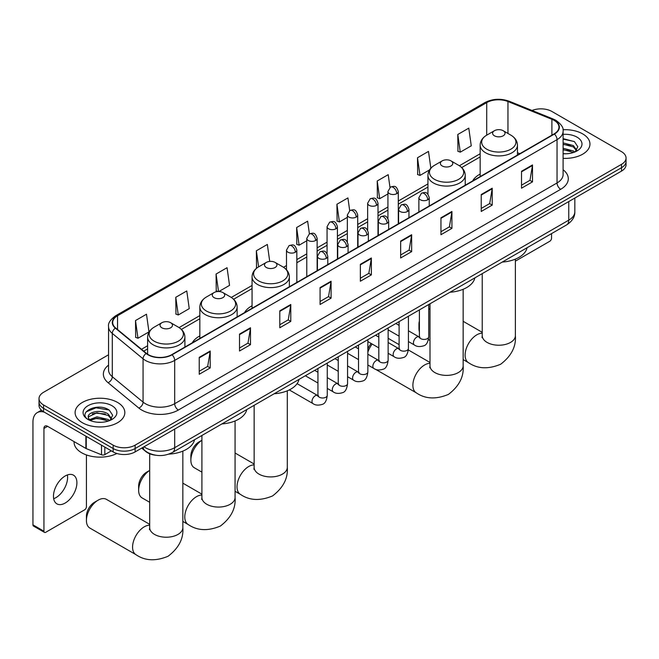 <?xml version="1.0" encoding="UTF-8"?>
<svg xmlns="http://www.w3.org/2000/svg" width="659" height="659" viewBox="0 0 659 659"><rect width="100%" height="100%" fill="white"/><g stroke="black" fill="none" stroke-linecap="round" stroke-linejoin="round"><path stroke-width="0.99" d="M199.842 335.909A27.447 15.849 0 0 0 192.304 342.779M252.067 305.76A27.447 15.849 0 0 0 244.53 312.63M480.164 174.067A27.447 15.849 0 0 0 472.627 180.937M155.681 455.229A15.536 8.971 180 0 1 145.845 451.555L141.685 448.128M108.546 354.773L43.568 392.286A15.536 8.971 0 0 0 39.021 398.629L39.021 405.392A15.536 8.971 0 0 0 43.568 411.735L113.159 451.909A15.536 8.971 0 0 0 135.128 451.909L621.503 171.109A15.536 8.971 0 0 0 626.05 164.766L626.05 161.381A15.536 8.971 0 0 1 621.503 167.724A15.536 8.971 0 0 0 626.05 161.381L626.05 158.003A15.536 8.971 0 0 0 621.503 151.661L551.913 111.478A15.536 8.971 0 0 0 532.044 110.465M39.021 398.629A15.536 8.971 0 0 0 43.568 404.972L113.159 445.146A15.536 8.971 0 0 0 135.128 445.146L135.128 448.532L621.503 167.724L135.128 448.532A15.536 8.971 0 0 1 113.159 448.532A15.536 8.971 0 0 0 135.128 448.532L135.128 451.909M43.568 404.972L43.568 408.358L113.159 448.532L43.568 408.358A15.536 8.971 0 0 1 39.021 402.015A15.536 8.971 0 0 0 43.568 408.358L43.568 411.735M582.68 133.892A24.861 14.35 0 0 0 563.008 129.741A24.861 14.35 0 0 1 582.68 133.892A24.861 14.35 0 0 1 589.962 144.041A24.861 14.35 0 0 0 582.68 133.892M117.549 402.435A24.861 14.35 0 0 0 90.456 399.321A24.861 14.35 0 0 0 75.11 412.583A24.861 14.35 0 0 0 82.391 422.732A24.861 14.35 0 0 0 109.485 425.846A24.861 14.35 0 0 0 124.831 412.583A24.861 14.35 0 0 0 117.549 402.435A24.861 14.35 0 0 0 90.456 399.321A24.861 14.35 0 0 0 75.11 412.583A24.861 14.35 0 0 0 82.391 422.732A24.861 14.35 0 0 0 109.485 425.846A24.861 14.35 0 0 0 124.831 412.583A24.861 14.35 0 0 0 117.549 402.435M554.112 120.358A16.574 9.572 180 0 1 558.964 127.129A16.574 9.572 180 0 1 554.112 133.892L171.752 354.649A16.574 9.572 180 0 1 146.463 353.364L115.687 328.001A16.574 9.572 180 0 1 112.689 322.506A16.574 9.572 180 0 1 117.549 315.743L486.729 102.598A16.574 9.572 180 0 1 507.957 101.527L551.896 119.287A16.574 9.572 180 0 1 554.112 120.358M554.4 120.193A16.986 9.811 0 0 0 552.135 119.098L508.188 101.329A16.986 9.811 0 0 0 486.433 102.425L117.253 315.57A16.986 9.811 0 0 0 115.35 328.133L146.117 353.504A16.986 9.811 0 0 0 172.048 354.814L554.4 134.065A16.986 9.811 0 0 0 554.4 120.193M199.224 357.351L199.224 374.271L210.213 367.928L210.213 351.008L199.224 357.351M199.224 371.264L207.684 366.379L210.163 351.568A4.143 2.389 -120 0 0 210.213 351.008M207.61 366.429L210.213 367.928M239.514 334.097L239.514 351.008L250.494 344.665L250.494 327.754L239.514 334.097M239.514 348.01L247.973 343.125L250.453 328.314A4.143 2.389 -120 0 0 250.494 327.754M247.899 343.166L250.494 344.665M279.795 310.834L279.795 327.754L290.784 321.411L290.784 304.491L279.795 310.834M279.795 324.747L288.255 319.862L290.743 305.051A4.143 2.389 -120 0 0 290.784 304.491M288.181 319.903L290.784 321.411M320.085 287.579L320.085 304.491L331.073 298.148L331.073 281.228L320.085 287.579M320.085 301.493L328.544 296.608L331.024 281.797A4.143 2.389 -120 0 0 331.073 281.228M328.47 296.649L331.073 298.148M521.516 171.282L521.516 188.194L532.505 181.851L532.505 164.939L521.516 171.282M521.516 185.195L529.976 180.311L532.456 165.5A4.143 2.389 -120 0 0 532.505 164.939M529.902 180.352L532.505 181.851M481.227 194.537L481.227 211.457L492.215 205.114L492.215 188.194L481.227 194.537M481.227 208.45L489.695 203.565L492.174 188.754A4.143 2.389 -120 0 0 492.215 188.194M489.621 203.615L492.215 205.114M440.945 217.799L440.945 234.711L451.926 228.368L451.926 211.457L440.945 217.799M440.945 231.713L449.405 226.828L451.885 212.017A4.143 2.389 -120 0 0 451.926 211.457M449.331 226.869L451.926 228.368M400.656 241.054L400.656 257.974L411.644 251.631L411.644 234.711L400.656 241.054M400.656 254.975L409.115 250.082L411.595 235.271A4.143 2.389 -120 0 0 411.644 234.711M409.041 250.132L411.644 251.631M360.366 264.317L360.366 281.228L371.355 274.885L371.355 257.974L360.366 264.317M360.366 278.23L368.834 273.345L371.314 258.534A4.143 2.389 -120 0 0 371.355 257.974M368.76 273.386L371.355 274.885M563.107 158.349A24.861 14.35 0 0 0 589.962 144.041A24.861 14.35 0 0 1 563.107 158.349M135.128 445.146L621.503 164.346A15.536 8.971 0 0 0 626.05 158.003M218.887 291.525L229.538 285.372L227.058 267.702L216.07 274.045L216.251 290.858M175.78 297.3L178.268 314.977L189.248 308.634L186.769 290.957L175.78 297.3L175.961 314.112M135.499 320.562L137.978 338.232L148.967 331.889L146.487 314.219L135.499 320.562L135.672 337.375M349.698 210.625L347.919 197.922L336.93 204.265L337.103 221.078M389.988 187.403L388.2 174.66L377.22 181.003L377.393 197.824M430.846 168.193L428.49 151.405L417.501 157.748L417.682 174.561M457.791 134.485L460.27 152.163L471.259 145.82L468.78 128.143L457.791 134.485L457.964 151.298M269.729 261.409L267.348 244.44L256.359 250.782L256.532 267.595M309.409 233.879L307.629 221.177L296.641 227.528L296.822 244.341M296.641 227.528L299.12 245.197L306.773 240.782M299.12 245.197L296.641 244.275M336.93 204.265L339.41 221.943L347.351 217.355M339.41 221.943L336.93 221.012M377.22 181.003L379.699 198.68L387.929 193.927M379.699 198.68L377.22 197.749M417.501 157.748L419.981 175.418L429.536 169.907M419.981 175.418L417.501 174.495M460.27 152.163L457.791 151.232M257.134 267.818L256.359 267.529M256.359 250.782L258.616 266.862A17.126 9.893 0 0 0 258.6 280.858A17.126 9.893 0 0 0 282.826 280.858A17.126 9.893 0 0 0 282.826 266.87L275.108 262.414A6.219 3.592 0 0 0 266.318 262.414A6.219 3.592 0 0 0 266.318 267.488A6.219 3.592 0 0 0 275.108 267.488A6.219 3.592 0 0 0 275.108 262.414L282.826 266.87C287.044 269.374 289.219 272.702 289.359 276.854A18.65 10.766 0 0 1 277.851 286.797A18.65 10.766 0 0 1 257.529 284.466A18.65 10.766 0 0 1 252.067 276.854C252.208 272.702 254.382 269.374 258.6 266.87L266.318 262.414M218.03 291.525L216.07 290.792M216.07 274.045L218.524 291.517M178.268 314.977L175.78 314.046M137.978 338.232L135.499 337.309M563.107 153.613L566.196 153.769M563.107 148.242L573.371 150.952L574.739 152.048M563.107 149.585L573.618 152.46M563.107 142.871L573.371 145.581L576.74 150.227M563.107 144.214L573.371 146.924L576.468 150.573M563.107 153.728A16.887 9.745 0 0 0 577.037 150.936A16.887 9.745 0 0 0 577.037 137.154A16.887 9.745 0 0 0 563.107 134.362M575.142 151.883L577.786 146.685L574.442 141.644L563.107 138.629M563.107 139.148L574.211 141.496M563.107 144.519L570.48 145.441M563.107 149.89L570.48 150.812M515.379 261.137L549.713 241.309A2.587 1.499 120 0 0 551.55 238.138L551.55 233.607M419.396 324.599A16.574 9.572 120 0 0 418.967 328.47L418.967 324.244A11.392 6.582 -60 0 1 419.396 320.999M430.006 308.569L428.721 309.31L430.006 308.569A16.574 9.572 120 0 0 428.721 309.499M418.967 328.47A16.574 9.572 120 0 0 419.396 331.856M480.164 176.587L480.164 145.161A18.65 10.766 0 0 0 485.625 152.773A18.65 10.766 0 0 0 505.947 155.104A18.65 10.766 0 0 0 517.455 145.161C517.315 141.01 515.14 137.682 510.923 135.177L503.204 130.721A6.219 3.592 0 0 0 494.415 130.721A6.219 3.592 0 0 0 494.415 135.795A6.219 3.592 0 0 0 503.204 135.795A6.219 3.592 0 0 0 503.204 130.721L510.923 135.177A17.126 9.893 0 0 1 510.923 149.165A17.126 9.893 0 0 1 486.696 149.165A17.126 9.893 0 0 1 486.696 135.177L486.729 102.598M502.232 262.076A28.485 16.45 0 0 0 527.085 247.726M367.854 349.048A11.392 6.582 -60 0 1 371.206 343.496M372.178 344.056A16.574 9.572 120 0 0 367.854 352.236M442.189 165.953A6.219 3.592 0 0 0 450.978 165.953A6.219 3.592 0 0 0 450.978 160.878L458.697 165.335A17.126 9.893 0 0 1 458.697 179.314A17.126 9.893 0 0 1 434.47 179.314A17.126 9.893 0 0 1 434.47 165.335C430.253 167.839 428.078 171.167 427.938 175.31A18.65 10.766 0 0 0 433.4 182.93A18.65 10.766 0 0 0 453.721 185.261A18.65 10.766 0 0 0 465.229 175.31C465.089 171.167 462.915 167.839 458.697 165.335L450.978 160.878A6.219 3.592 0 0 0 442.189 160.878A6.219 3.592 0 0 0 442.189 165.953M450.006 292.234A28.485 16.45 0 0 0 474.859 277.884M201.909 440.278A16.574 9.572 120 0 0 190.871 460.163L190.871 455.929A11.392 6.582 -60 0 1 198.927 441.975L201.909 440.253L198.927 441.975M190.871 460.163A16.574 9.572 120 0 0 194.306 467.75L201.909 472.141M274.136 393.769A28.485 16.45 0 0 0 298.997 379.419M149.684 470.427A16.574 9.572 120 0 0 138.645 490.312L138.645 486.087A11.392 6.582 -60 0 1 146.702 472.132L149.684 470.411L146.702 472.132M138.645 490.312A16.574 9.572 120 0 0 142.08 497.899L149.684 502.29M214.093 297.637A6.219 3.592 0 0 0 222.882 297.637A6.219 3.592 0 0 0 222.882 292.563L230.601 297.02A17.126 9.893 0 0 1 230.601 311.007A17.126 9.893 0 0 1 206.374 311.007A17.126 9.893 0 0 1 206.374 297.02C202.156 299.524 199.982 302.852 199.842 307.003A18.65 10.766 0 0 0 205.303 314.615A18.65 10.766 0 0 0 225.625 316.946A18.65 10.766 0 0 0 237.133 307.003C236.993 302.852 234.818 299.524 230.601 297.02L222.882 292.563A6.219 3.592 0 0 0 214.093 292.563A6.219 3.592 0 0 0 214.093 297.637M221.91 423.918A28.485 16.45 0 0 0 246.771 409.568M86.42 520.47L86.42 516.236A11.392 6.582 -60 0 1 94.476 502.282L98.142 500.165A16.574 9.572 120 0 0 86.42 520.47A16.574 9.572 120 0 0 89.855 528.057L136.001 554.697A16.574 9.572 -60 0 1 133.456 541.418A16.574 9.572 -60 0 1 144.288 526.813A16.574 9.572 -60 0 1 149.684 525.215M161.867 327.795A6.219 3.592 0 0 0 170.656 327.795A6.219 3.592 0 0 0 170.656 322.721L178.375 327.169A17.126 9.893 0 0 1 178.375 341.156A17.126 9.893 0 0 1 154.148 341.156A17.126 9.893 0 0 1 154.148 327.169C149.931 329.681 147.756 333.009 147.616 337.153A18.65 10.766 0 0 0 153.077 344.764A18.65 10.766 0 0 0 173.399 347.104A18.65 10.766 0 0 0 184.907 337.153C184.767 333.009 182.592 329.681 178.375 327.169L170.656 322.721A6.219 3.592 0 0 0 161.867 322.721A6.219 3.592 0 0 0 161.867 327.795M168.795 454.125A28.485 16.45 0 0 0 194.545 439.726M149.684 524.325L106.428 499.349A16.574 9.572 120 0 0 98.142 500.165L94.476 502.282M67.391 474.941A16.574 9.572 -60 0 1 55.883 497.677A16.574 9.572 -60 0 1 53.667 498.706M65.175 503.039A16.574 9.572 120 0 0 76.007 488.434A16.574 9.572 120 0 0 73.47 475.155A16.574 9.572 120 0 0 65.175 475.979A16.574 9.572 120 0 0 54.351 490.584A16.574 9.572 120 0 0 56.888 503.863A16.574 9.572 120 0 0 65.175 503.039M104.822 447.099L104.822 454.611L111.322 450.855M44.342 412.18A20.717 11.961 -120 0 0 37.242 412.616A20.717 11.961 -120 0 0 32.95 422.098L32.95 524.861L43.939 531.203L43.939 428.441A5.181 2.99 60 0 1 45.01 426.068A5.181 2.99 60 0 1 47.596 426.324L85.892 448.433L85.892 436.176M43.939 531.203A2.587 1.499 120 0 0 44.474 532.39L33.485 526.047A2.587 1.499 -60 0 1 32.95 524.861M44.474 532.39A2.587 1.499 120 0 0 45.768 532.266L84.591 509.852A2.587 1.499 120 0 0 86.42 506.68L86.42 454.924M104.822 454.611A2.587 1.499 180 0 1 101.511 454.776L86.238 448.606A2.587 1.499 180 0 1 85.892 448.433M74.072 441.612L74.072 442.189A25.899 14.951 0 0 0 81.658 452.758A25.899 14.951 0 0 0 116.898 453.507M97.161 422.197L101.066 422.312M89.402 419.717L96.939 416.842L108.249 419.486L109.616 420.582M90.102 420.442L96.939 418.185L108.496 421.002M89.525 420.236L88.314 417.402A11.705 6.755 0 0 0 90.201 420.533M111.61 418.762L108.249 414.116C101.222 408.877 86.766 412.106 88.314 417.402L88.265 416.892M88.339 417.567L88.668 416.702L96.939 412.814L108.249 415.458L111.346 419.108M110.02 420.417L112.664 415.228L109.32 410.186C97.474 401.669 76.419 412.888 88.578 419.767L89.179 420.137M111.915 405.689A16.887 9.745 0 0 0 88.034 405.689A16.887 9.745 0 0 0 88.034 419.478A16.887 9.745 0 0 0 111.915 419.478A16.887 9.745 0 0 0 111.915 405.689M86.107 411.875L96.025 407.806L109.089 410.03M92.301 413.852L96.025 413.177L105.349 413.976M92.301 419.223L96.025 418.547L105.349 419.346M143.992 446.794A20.717 11.961 0 0 0 145.384 447.683A20.717 11.961 0 0 0 174.684 447.683L568.758 220.164A20.717 11.961 0 0 0 574.829 211.712C574.977 216.852 572.243 221.251 566.616 224.908L172.543 452.428A10.363 5.98 60 0 0 174.684 447.683L174.684 429.075M568.758 201.555L568.758 220.164A10.363 5.98 60 0 1 566.616 224.908M143.151 447.28A10.363 6.928 129.5 0 0 144.964 450.649L141.817 448.054M621.503 171.109L621.503 164.346M113.159 451.909L113.159 445.146M563.107 169.75A25.899 14.951 180 0 1 560.702 189.298L178.35 410.046A5.181 2.99 60 0 1 174.684 403.703L557.044 182.955A20.717 11.961 0 0 0 563.107 174.495L563.107 131.19A20.717 11.961 180 0 1 557.044 139.65A5.181 2.99 -120 0 0 554.4 134.065M178.35 410.046A25.899 14.951 180 0 1 141.726 410.046A25.899 14.951 180 0 1 138.818 408.053L108.051 382.681A25.899 14.951 180 0 1 108.546 365.135M145.384 403.703A20.717 11.961 0 0 0 174.684 403.703L174.684 360.399A20.717 11.961 180 0 1 143.061 358.801L112.294 333.429A20.717 11.961 180 0 1 108.546 326.567L108.546 369.872A20.717 11.961 0 0 0 112.294 376.734L143.061 402.105A20.717 11.961 0 0 0 145.384 403.703M563.107 131.19C563.799 127.953 561.419 124.345 555.965 120.358L553.247 119.04A5.181 2.422 112 0 0 552.135 119.098M553.247 119.04L509.3 101.272C500.725 98.24 492.578 98.677 484.867 102.598A5.181 2.99 60 0 1 486.433 102.425M117.253 315.57A5.181 2.99 -120 0 0 115.687 315.743C110.308 319.607 107.936 323.215 108.546 326.567M115.35 328.133A5.181 3.468 129.5 0 0 112.294 333.429L112.294 376.734A5.181 3.468 -50.5 0 1 108.051 382.681M509.3 101.272A5.181 2.422 112 0 0 508.188 101.329M146.117 353.504A5.181 3.468 129.5 0 0 143.061 358.801L143.061 402.105A5.181 3.468 -50.5 0 1 138.818 408.053M172.048 354.814A5.181 2.99 60 0 1 174.684 360.399L557.044 139.65L557.044 182.955A5.181 2.99 60 0 0 560.702 189.298M117.549 315.743L117.549 329.525M551.896 119.287L551.896 135.169M507.957 101.527L507.957 133.464M519.827 153.687L517.455 152.731M480.164 153.753L459.381 165.747M427.938 183.902L398.291 201.02M387.929 207L378.002 212.733M367.64 218.714L357.713 224.447M347.351 230.428L337.424 236.161M327.062 242.141L317.136 247.875M306.773 253.855L296.838 259.588M286.484 265.569L283.51 267.29M252.067 285.446L231.284 297.44M199.842 315.595L179.059 327.589M147.616 345.744L141.496 349.278M360.366 264.852L371.314 258.534M400.656 241.589L411.595 235.271M440.945 218.335L451.885 212.017M481.227 195.072L492.174 188.754M521.516 171.818L532.456 165.5M320.085 288.115L331.024 281.797M279.795 311.369L290.743 305.051M239.514 334.632L250.453 328.314M199.224 357.886L210.163 351.568M515.379 259.127L515.379 335.662A16.574 9.572 180 0 1 510.527 342.425A16.574 9.572 180 0 1 487.092 342.425A16.574 9.572 180 0 1 482.231 335.662L482.017 337.614M515.379 335.662C516.236 346.56 511.335 356.091 500.659 364.238C488.27 369.411 477.561 368.892 468.549 362.705A16.574 9.572 -60 0 1 466.004 349.418A16.574 9.572 -60 0 1 476.836 334.813A16.574 9.572 -60 0 1 482.231 333.223M463.153 289.285L463.153 365.811A16.574 9.572 180 0 1 458.302 372.582A16.574 9.572 180 0 1 434.866 372.582A16.574 9.572 180 0 1 430.006 365.811L429.792 367.771M463.153 365.811C464.01 376.717 459.109 386.24 448.433 394.395C436.044 399.56 425.335 399.049 416.323 392.855A16.574 9.572 -60 0 1 413.778 379.576A16.574 9.572 -60 0 1 424.61 364.971A16.574 9.572 -60 0 1 430.006 363.373M287.291 390.82L287.291 467.346A16.574 9.572 180 0 1 282.431 474.118A16.574 9.572 180 0 1 258.995 474.118A16.574 9.572 180 0 1 254.143 467.346L253.921 469.307M287.291 467.346C288.148 478.253 283.238 487.775 272.562 495.93C260.173 501.095 249.464 500.585 240.453 494.39A16.574 9.572 -60 0 1 237.915 481.111A16.574 9.572 -60 0 1 248.74 466.506A16.574 9.572 -60 0 1 254.143 464.908M235.065 420.969L235.065 497.504A16.574 9.572 180 0 1 230.205 504.267A16.574 9.572 180 0 1 206.769 504.267A16.574 9.572 180 0 1 201.909 497.504L201.695 499.456M235.065 497.504C235.922 508.402 231.012 517.933 220.337 526.08C207.947 531.245 197.239 530.734 188.227 524.539A16.574 9.572 -60 0 1 185.681 511.26A16.574 9.572 -60 0 1 196.514 496.655A16.574 9.572 -60 0 1 201.909 495.057M182.84 451.118L182.84 527.653A16.574 9.572 180 0 1 177.979 534.424A16.574 9.572 180 0 1 154.544 534.424A16.574 9.572 180 0 1 149.684 527.653L149.469 529.614M427.724 199.801A5.181 2.99 0 0 0 429.24 197.692C427.139 191.044 425.096 192.37 421.472 193.202A5.181 2.99 60 0 1 424.058 193.458A5.181 2.99 -120 0 1 427.724 199.801A5.181 2.99 0 0 1 420.393 199.801A5.181 2.99 0 0 1 418.877 197.692L421.472 193.202M408.432 341.56L414.404 345.003A4.662 2.694 -60 0 1 413.687 341.271A4.662 2.694 -60 0 1 416.735 337.161A4.662 2.694 -60 0 1 416.941 337.046A4.662 2.694 -60 0 1 419.066 336.93L408.432 330.793M419.668 337.4L419.248 337.746L419.396 336.741A4.662 2.694 -0 0 0 420.763 338.644A4.662 2.694 -0 0 0 427.139 338.759A4.662 2.694 -0 0 0 428.721 336.741C428.078 342.153 426.406 345.176 423.688 345.81C419.799 346.996 416.702 346.725 414.404 345.003M407.435 211.514A5.181 2.99 0 0 0 408.951 209.405C406.85 202.758 404.807 204.084 401.183 204.916A5.181 2.99 60 0 1 403.769 205.171A5.181 2.99 -120 0 1 407.435 211.514A5.181 2.99 0 0 1 400.104 211.514A5.181 2.99 0 0 1 398.588 209.405L401.183 204.916M388.143 353.273L394.115 356.717A4.662 2.694 -60 0 1 393.398 352.985A4.662 2.694 -60 0 1 396.446 348.875A4.662 2.694 -60 0 1 396.652 348.768A4.662 2.694 -60 0 1 398.777 348.644L388.143 342.507M399.37 349.113L398.959 349.459L399.107 348.454A4.662 2.694 -0 0 0 400.474 350.357A4.662 2.694 -0 0 0 406.85 350.473A4.662 2.694 -0 0 0 408.432 348.454C407.789 353.867 406.117 356.89 403.399 357.524C399.502 358.71 396.413 358.438 394.115 356.717M387.138 223.228A5.181 2.99 0 0 0 388.662 221.119C386.553 214.472 384.51 215.798 380.886 216.63A5.181 2.99 60 0 1 383.48 216.885A5.181 2.99 -120 0 1 387.138 223.228A5.181 2.99 0 0 1 379.815 223.228A5.181 2.99 0 0 1 378.299 221.119L380.886 216.63M367.854 364.987L373.826 368.43A4.662 2.694 -60 0 1 373.109 364.699A4.662 2.694 -60 0 1 376.157 360.588A4.662 2.694 -60 0 1 376.363 360.481A4.662 2.694 -60 0 1 378.488 360.358L367.854 354.221M379.082 360.827L378.67 361.173L378.818 360.168A4.662 2.694 -0 0 0 380.185 362.071A4.662 2.694 -0 0 0 386.561 362.186A4.662 2.694 -0 0 0 388.143 360.168C387.5 365.58 385.828 368.603 383.11 369.238C379.213 370.424 376.116 370.152 373.826 368.43M366.849 234.942A5.181 2.99 0 0 0 368.373 232.833C366.264 226.185 364.221 227.512 360.597 228.343A5.181 2.99 60 0 1 363.191 228.599A5.181 2.99 -120 0 1 366.849 234.942A5.181 2.99 0 0 1 359.526 234.942A5.181 2.99 0 0 1 358.01 232.833L360.597 228.343M347.565 376.701L353.537 380.144A4.662 2.694 -60 0 1 352.82 376.413A4.662 2.694 -60 0 1 355.868 372.302A4.662 2.694 -60 0 1 356.074 372.195A4.662 2.694 -60 0 1 358.191 372.071L347.565 365.934M358.793 372.541L358.381 372.887L358.529 371.882A4.662 2.694 -0 0 0 359.896 373.785A4.662 2.694 -0 0 0 366.272 373.9A4.662 2.694 -0 0 0 367.854 371.882C367.211 377.294 365.539 380.317 362.821 380.951C358.924 382.138 355.827 381.866 353.537 380.144M346.56 246.664A5.181 2.99 0 0 0 348.076 244.547C345.975 237.899 343.932 239.225 340.308 240.057A5.181 2.99 60 0 1 342.902 240.313A5.181 2.99 -120 0 1 346.56 246.664A5.181 2.99 0 0 1 339.237 246.664A5.181 2.99 0 0 1 337.721 244.547L340.308 240.057M327.268 388.415L333.248 391.858A4.662 2.694 -60 0 1 332.531 388.126A4.662 2.694 -60 0 1 335.571 384.016A4.662 2.694 -60 0 1 335.785 383.909A4.662 2.694 -60 0 1 337.902 383.785L327.268 377.648M338.504 384.255L338.092 384.601L338.24 383.596A4.662 2.694 -0 0 0 339.607 385.499A4.662 2.694 -0 0 0 345.983 385.614A4.662 2.694 -0 0 0 347.565 383.596C346.922 389.008 345.242 392.031 342.532 392.665C338.635 393.851 335.538 393.58 333.248 391.858M326.271 258.377A5.181 2.99 0 0 0 327.787 256.26C325.686 249.613 323.643 250.939 320.019 251.771A5.181 2.99 60 0 1 322.613 252.035A5.181 2.99 -120 0 1 326.271 258.377A5.181 2.99 0 0 1 318.948 258.377A5.181 2.99 0 0 1 317.432 256.26L320.019 251.771M289.285 389.914L312.951 403.572A4.662 2.694 -60 0 1 312.242 399.84A4.662 2.694 -60 0 1 315.282 395.729A4.662 2.694 -60 0 1 315.488 395.622A4.662 2.694 -60 0 1 317.613 395.499L297.094 383.653M318.215 395.968L317.803 396.314L317.951 395.309A4.662 2.694 -0 0 0 319.31 397.212A4.662 2.694 -0 0 0 325.694 397.328A4.662 2.694 -0 0 0 327.268 395.309C326.633 400.721 324.953 403.745 322.243 404.379C318.346 405.565 315.249 405.293 312.951 403.572M396.776 193.647A5.181 2.99 0 0 0 398.291 191.538C396.191 184.891 394.148 186.217 390.523 187.049A5.181 2.99 60 0 1 393.11 187.304A5.181 2.99 -120 0 1 396.776 193.647A5.181 2.99 0 0 1 389.453 193.647A5.181 2.99 0 0 1 387.929 191.538L390.523 187.049M376.487 205.361A5.181 2.99 0 0 0 378.002 203.252C375.902 196.604 373.859 197.931 370.234 198.763A5.181 2.99 60 0 1 372.821 199.018A5.181 2.99 -120 0 1 376.487 205.361A5.181 2.99 0 0 1 369.155 205.361A5.181 2.99 0 0 1 367.64 203.252L370.234 198.763M356.198 217.075A5.181 2.99 0 0 0 357.713 214.966C355.613 208.318 353.57 209.644 349.945 210.476A5.181 2.99 60 0 1 352.532 210.732A5.181 2.99 -120 0 1 356.198 217.075A5.181 2.99 0 0 1 348.866 217.075A5.181 2.99 0 0 1 347.351 214.966L349.945 210.476M335.901 228.797A5.181 2.99 0 0 0 337.424 226.68C335.316 220.032 333.273 221.358 329.648 222.19A5.181 2.99 60 0 1 332.243 222.445A5.181 2.99 -120 0 1 335.901 228.797A5.181 2.99 0 0 1 328.577 228.797A5.181 2.99 0 0 1 327.062 226.68L329.648 222.19M315.612 240.51A5.181 2.99 0 0 0 317.136 238.393C315.027 231.746 312.984 233.072 309.359 233.904A5.181 2.99 60 0 1 311.954 234.159A5.181 2.99 -120 0 1 315.612 240.51A5.181 2.99 0 0 1 308.288 240.51A5.181 2.99 0 0 1 306.773 238.393L309.359 233.904M295.323 252.224A5.181 2.99 0 0 0 296.838 250.107C294.738 243.459 292.695 244.786 289.07 245.618A5.181 2.99 60 0 1 291.665 245.881A5.181 2.99 -120 0 1 295.323 252.224A5.181 2.99 0 0 1 287.999 252.224A5.181 2.99 0 0 1 286.484 250.107L289.07 245.618M43.939 428.441L47.596 426.324M86.238 436.373L86.238 448.606M101.511 454.776L101.511 445.187M172.543 452.428C164.206 456.613 155.87 456.613 147.534 452.428L144.964 450.649M574.829 211.712L574.829 198.054M484.867 102.598L115.687 315.743M480.164 156.908L461.704 167.567M427.938 187.057L398.291 204.175M387.929 210.155L378.002 215.888M367.64 221.869L357.713 227.602M347.351 233.583L337.424 239.316M327.062 245.296L317.136 251.03M306.773 257.01L296.838 262.743M286.484 268.724L285.833 269.103M252.067 288.593L233.607 299.252M199.842 318.75L181.382 329.409M147.616 348.899L143.744 351.132M468.549 362.705L463.153 359.592M430.006 340.448L428.424 339.533M517.455 155.054L517.455 145.161M480.164 145.161C480.304 141.01 482.479 137.682 486.696 135.177L494.415 130.721M482.231 332.325L463.153 321.312M482.231 273.625L482.231 335.662M416.323 392.855L375.3 369.172M465.229 185.212L465.229 175.31M427.938 194.257L427.938 175.31M442.189 160.878L434.47 165.335M430.006 362.483L408.349 349.97M399.107 344.641L388.143 338.306M430.006 303.774L430.006 365.811M240.453 494.39L235.065 491.276M289.359 286.747L289.359 276.854M252.067 308.28L252.067 276.854M254.143 464.018L235.065 453.005M254.143 405.318L254.143 467.346M188.227 524.539L182.84 521.434M237.133 316.897L237.133 307.003M199.842 338.429L199.842 307.003M214.093 292.563L206.374 297.02M201.909 494.168L182.84 483.154M201.909 435.467L201.909 497.504M182.84 527.653C183.688 538.56 178.787 548.082 168.111 556.237C155.722 561.402 145.013 560.891 136.001 554.697M184.907 347.054L184.907 337.153M147.616 354.212L147.616 337.153M161.867 322.721L154.148 327.169M149.684 453.771L149.684 527.653M420.014 337.301L419.066 336.93M428.721 304.524L428.721 336.741M429.24 205.987L429.24 197.692M399.107 336.172L388.143 329.838M419.396 309.903L419.396 336.741M418.877 211.967L418.877 197.692M399.107 325.406L395.828 323.511M399.725 349.015L398.777 348.644M408.432 316.238L408.432 348.454M408.951 217.701L408.951 209.405M378.818 347.886L367.854 341.56M399.107 321.617L399.107 348.454M398.588 223.681L398.588 209.405M378.818 337.12L375.539 335.225M379.427 360.737L378.488 360.358M388.143 327.951L388.143 360.168M388.662 229.414L388.662 221.119M358.529 359.6L347.565 353.273M378.818 333.33L378.818 360.168M378.299 235.395L378.299 221.119M358.529 348.833L355.242 346.939M359.139 372.45L358.191 372.071M367.854 339.665L367.854 371.882M368.373 241.128L368.373 232.833M338.24 371.314L327.268 364.987M358.529 345.044L358.529 371.882M358.01 247.109L358.01 232.833M338.24 360.547L334.953 358.653M338.85 384.164L337.902 383.785M347.565 351.379L347.565 383.596M348.076 252.85L348.076 244.547M317.951 383.027L305.339 375.754M338.24 356.758L338.24 383.596M337.721 258.83L337.721 244.547M317.951 372.261L314.664 370.366M318.561 395.878L317.613 395.499M327.268 363.093L327.268 395.309M327.787 264.564L327.787 256.26M317.951 368.472L317.951 395.309M317.432 270.544L317.432 256.26M398.291 223.854L398.291 191.538M387.929 218.475L387.929 191.538M378.002 235.568L378.002 203.252M367.64 230.189L367.64 203.252M357.713 247.282L357.713 214.966M347.351 241.902L347.351 214.966M337.424 258.995L337.424 226.68M327.062 253.616L327.062 226.68M317.136 270.717L317.136 238.393M306.773 276.698L306.773 238.393M296.838 282.431L296.838 250.107M286.484 269.77L286.484 250.107M37.242 412.616L41.435 410.195"/></g></svg>
